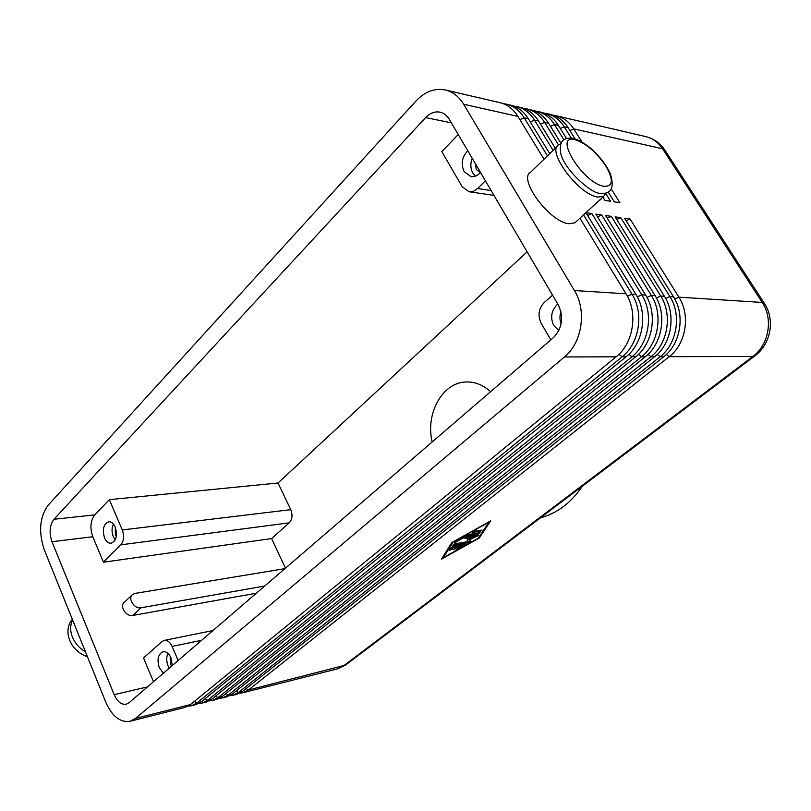 <?xml version="1.0" encoding="UTF-8"?>
<svg xmlns="http://www.w3.org/2000/svg" width="811" height="811" viewBox="0 0 811 811"><rect width="100%" height="100%" fill="white"/><g stroke="black" fill="none" stroke-linecap="round" stroke-linejoin="round"><path stroke-width="1.22" d="M454.576 543.928L468.211 541.636L470.451 540.227L469.772 538.889M470.127 539.548L470.978 541.241L468.738 542.64L452.771 545.256L455.012 543.806L467.896 541.636L467.085 540.045L473.583 537.237L464.926 538.666L466.842 537.176L478.531 535.341L470.127 539.548L469.772 538.879M188.081 706.188L191.416 705.783L196.941 702.944L622.128 356.81C639.301 343.55 644.208 313.198 631.992 294.19L583.525 214.885M579.936 218.179L626.031 293.815L574.431 290.541C587.022 310.674 582.045 342.901 564.456 356.952L616.157 356.82L190.494 704.566L184.969 707.405L130.044 721.293C120.17 722.733 112.07 716.316 105.714 702.052L44.321 549.888C38.33 531.915 39.617 517.012 48.184 505.192L416.002 100.98C424.883 91.582 434.655 87.902 445.33 89.96C452.862 91.795 458.975 96.56 463.679 104.254L517.905 116.389L543.999 159.209M626.031 293.815C638.287 312.934 633.371 343.479 616.157 356.82M190.494 704.566L135.538 718.404L130.044 721.293M198.736 703.512L202.02 703.096L207.545 700.268L631.921 356.779C649.013 343.651 653.909 313.624 641.754 294.809L591.878 213.567L587.58 215.493M591.878 213.567L585.887 212.715L635.925 294.444C648.111 313.36 643.204 343.59 626.072 356.799L201.199 701.87L195.674 704.708L191.416 705.783M209.238 700.876L212.472 700.461L217.997 697.642L641.511 356.759C658.522 343.763 663.408 314.039 651.324 295.417L601.711 214.966L595.832 214.134L645.607 295.052C657.731 313.786 652.845 343.702 635.783 356.769L211.742 699.214L206.217 702.042L202.02 703.096M219.568 698.281L222.751 697.855L228.286 695.047L650.909 356.728C667.848 343.864 672.714 314.445 660.701 296.015L611.342 216.334L605.584 215.523L655.095 295.66C667.149 314.202 662.283 343.803 645.292 356.749L222.133 696.598L216.598 699.417L212.472 700.461M229.756 695.716L232.889 695.301L238.424 692.503L660.124 356.708C676.982 343.976 681.828 314.85 669.886 296.593L620.79 217.683L615.143 216.882L664.402 296.248C676.384 314.607 671.528 343.915 654.619 356.728L232.362 694.023L226.827 696.831L222.751 697.855M239.782 693.192L242.874 692.776L248.409 689.989L669.166 356.688C685.944 344.077 690.769 315.246 678.898 297.161L630.066 219L624.521 218.21L673.515 296.826C685.427 315.003 680.591 344.016 663.763 356.698L242.428 691.489L236.903 694.287L232.889 695.301M547.435 155.844L524.18 117.788C519.587 110.478 513.596 105.927 506.216 104.132L503.043 103.605M445.33 89.96L499.89 102.652C507.291 104.457 513.292 109.039 517.905 116.389M571.238 138.032L564.223 126.749C559.712 119.693 553.822 115.284 546.543 113.51L550.416 114.412C557.674 116.186 563.554 120.575 568.065 127.611L575.06 138.833M546.543 113.51L543.613 113.013M581.943 141.976L573.762 128.888C569.271 121.893 563.402 117.514 556.164 115.75L553.284 115.253M563.929 139.796L554.501 124.58C549.97 117.463 544.049 113.013 536.75 111.239L540.694 112.151C547.983 113.925 553.893 118.355 558.414 125.452L566.494 138.478M536.75 111.239L533.76 110.732M558.515 144.946L544.587 122.36C540.035 115.182 534.094 110.691 526.765 108.907L530.779 109.85C538.098 111.624 544.029 116.095 548.581 123.252L561.05 143.435M526.765 108.907L523.724 108.4M553.061 150.359L534.479 120.099C529.907 112.851 523.947 108.329 516.587 106.545L520.682 107.498C528.032 109.282 533.983 113.783 538.555 121.011L555.271 148.2M516.587 106.545L513.485 106.028M506.216 104.132L510.383 105.095C517.763 106.9 523.744 111.431 528.326 118.72L549.706 153.634M113.428 524.028C111.634 527.961 111.604 532.229 113.337 536.831L115.192 539.903M115.233 527.038C117.676 535.524 116.308 540.927 111.127 543.258C108.431 543.411 106.241 541.636 104.548 537.916C102.125 529.421 103.524 524.028 108.735 521.747C111.381 521.615 113.55 523.379 115.233 527.038M290.764 509.663L122.299 529.938C124.407 535.98 123.931 540.937 120.869 544.82L289.213 522.862C292.315 519.385 292.832 514.985 290.764 509.663L278.031 483.011L109.353 499.657L94.826 514.863C90.447 520.632 89.768 527.92 92.799 536.74L103.453 562.205L271.604 538.565L285.472 568.166M491.152 190.565L477.618 188.537L473.533 191.234L469.093 191.751L462.158 186.702L441.853 151.627L458.225 134.494M153.482 681.727L143.527 657.954L162.028 641.552L164.268 640.396C167.421 640.011 170.036 642.018 172.104 646.397L201.655 640.274M550.821 339.89L541.15 323.173C537.581 315.499 538.585 308.646 544.161 302.625L552.565 295.174M284.925 568.643L135.001 593.419L132.7 594.392C127.246 598.042 134.322 609.365 141.084 607.774L264.721 586.029M256.398 593.186L132.832 615.458C126.07 617.07 119.055 605.817 124.509 602.147L132 595.051M114.158 694.642L51.995 541.738C48.964 532.675 49.623 525.183 53.962 519.273L425.633 117.575C429.982 113.043 434.747 111.239 439.927 112.151C443.83 113.033 446.983 115.466 449.385 119.44L558.211 304.784C563.99 317.223 562.358 328.212 553.315 337.741L129.101 702.701L126.222 704.212C121.346 704.901 117.331 701.708 114.158 694.642L147.44 686.917M432.192 441.954C425.248 413.995 442.137 382.721 465.656 381.991C474.699 381.565 483.011 384.799 490.584 391.713M527.109 251.826L278.031 483.011M271.604 538.565L289.213 522.862M540.43 517.844C557.228 513.302 571.187 502.749 582.328 486.205M452.913 542.407L443.293 557.715L478.216 538.19L488.8 522.325L452.741 542.083M456.198 546.807L457.617 545.702L460.8 545.164L461.327 546.168L458.144 546.715L453.136 549.757L456.309 547.03L455.782 546.016L452.984 546.492M458.144 546.715L457.617 545.702M466.325 537.328L473.046 536.223L473.583 537.237M456.309 547.03L453.096 547.587L452.082 549.179L449.527 550.375L451.159 547.628L453.369 546.391L465.119 544.485L456.725 549.138L461.327 546.168M450.237 549.088L452.487 546.695M451.828 542.589L490.756 520.804L479.25 538.017L441.448 559.144L451.828 542.589M560.959 311.718C559.59 315.824 559.651 319.848 561.141 323.792M115.294 527.17L115.375 534.763L116.318 536.395M472.205 158.307C470.228 163.65 470.431 168.576 472.833 173.088L475.449 176.159M475.175 163.356L476.321 169.57L480.406 172.581M167.907 653.331C166.275 657.143 166.336 661.33 168.09 665.882L169.276 668.132M170.188 656.261L170.31 663.966L171.618 666.125M178.136 660.509L172.104 646.397M163.467 673.13L159.321 667.808C156.807 659.556 158.044 654.183 163.041 651.709C166.204 651.304 168.83 653.321 170.918 657.751L172.297 665.537M468.028 534.692L478.044 532.999M467.197 535.939L454.413 542.65L468.586 534.53L479.94 532.695L478.024 534.175L467.197 535.939L466.852 535.29M477.618 188.537L485.394 180.772M480.517 172.459L479.727 173.321C477.04 175.957 474.111 177.062 470.948 176.636L464.176 171.668C460.729 163.944 461.925 156.959 467.754 150.724M122.299 529.938L109.353 499.657M103.453 562.205L120.869 544.82M558.84 330.543L553.791 325.606C550.193 317.912 551.186 311.029 556.792 304.977L557.826 304.135M85.439 651.78C79.356 648.232 74.997 643.295 72.372 636.97C70.01 630.694 70.101 625.058 72.635 620.05M472.59 532.695L474.516 531.195L482.058 530.08L479.808 531.54L472.387 532.31M557.299 146.233L530.789 172.094C517.256 178.4 549.868 222.579 569.109 223.735L574.908 222.802L576.398 221.444M606.101 193.018L603.739 196.313L598.062 197.053C579.074 195.329 545.661 150.542 558.83 144.733L560.837 143.952M608.22 192.055L614.322 201.848L619.898 202.73L611.241 188.882M602.877 197.103L604.894 200.358L610.571 201.26L605.878 193.697M574.431 290.541L463.679 104.254M135.538 718.404L564.456 356.952M600.15 199.618L601.073 199.759L600.677 199.121M479.25 538.017L478.845 537.257M461.135 545.793L462.99 544.749M473.391 536.882L476.3 535.625M443.293 557.715L442.867 556.883M453.096 547.587L452.609 546.644M473.918 531.377L479.859 530.343M630.066 219L626.122 220.774M620.79 217.683L616.765 219.497M601.711 214.966L597.504 216.851M611.342 216.334L607.236 218.189M604.083 186.317C613.086 186.55 613.674 179.778 605.827 166.012C596.227 152.002 585.968 143.233 575.05 139.725C552.342 133.612 583.18 183.691 604.083 186.317M470.978 541.241L470.451 540.227M194.397 701.383L196.941 702.944L201.199 701.87M626.072 356.799L622.128 356.81L618.975 354.285M635.925 294.444L631.992 294.19L627.43 296.289M205.061 698.737L207.545 700.268L211.742 699.214M635.783 356.769L631.921 356.779L628.849 354.316M645.607 295.052L641.754 294.809L637.304 296.856M215.564 696.132L217.997 697.642L222.133 696.598M645.292 356.749L641.511 356.759L638.521 354.346M655.095 295.66L651.324 295.417L646.965 297.424M225.904 693.577L228.286 695.047L232.362 694.023M654.619 356.728L650.909 356.728L647.989 354.377M664.402 296.248L660.701 296.015L656.434 297.982M236.092 691.043L238.424 692.503L242.428 691.489M663.763 356.698L660.124 356.708L657.275 354.397M673.515 296.826L669.886 296.593L665.709 298.519M666.378 354.427L669.166 356.688L752.851 356.475L343.225 666.115L337.721 668.791L242.874 692.776M764.53 303.628L762.249 302.442C773.461 318.885 768.808 345.01 752.851 356.475L754.646 356.029L346.115 664.635M556.164 115.75L645.708 136.593C652.652 138.275 658.268 142.331 662.546 148.748L762.249 302.442L678.898 297.161L674.803 299.056M246.118 688.559L248.409 689.989L345.466 665.132L337.721 668.791M519.892 119.653L524.18 117.788L528.326 118.72M560.289 128.473L564.223 126.749L568.065 127.611M569.91 130.571L573.762 128.888L662.546 148.748L665.182 150.593M550.476 126.334L554.501 124.58L558.414 125.452M540.481 124.144L544.587 122.36L548.581 123.252M530.293 121.924L534.479 120.099L538.555 121.011M132.832 615.458L141.084 607.774M51.995 541.738L92.799 536.74M455.336 548.895L454.92 548.114M452.082 549.179L451.555 548.165M478.024 534.175L477.497 533.162M53.962 519.273L94.826 514.863M425.633 117.575L451.392 122.846M468.738 542.64L468.211 541.636M456.046 542.184L455.701 541.525M477.03 536.547L476.523 535.584M458.327 548.662L457.992 548.033M464.156 545.408L463.75 544.627M479.808 531.54L479.271 530.516M600.333 193.302C611.18 194.316 614.566 187.909 610.48 174.051C606.699 165.667 600.708 157.608 592.517 149.883C585.633 143.577 575.607 138.428 573.144 138.326C563.128 137.12 558.961 141.925 560.644 152.742C563.3 168.972 591.817 194.265 600.333 193.302M72.361 619.371C62.477 630.603 69.918 650.919 87.416 656.687M493.98 195.39L469.093 191.751M212.938 630.573L164.268 640.396M754.646 356.029C770.906 344.351 775.397 319.483 764.226 303.172L664.777 149.974C660.063 143.03 653.707 138.569 645.708 136.593M574.908 222.802L603.739 196.313"/></g></svg>
